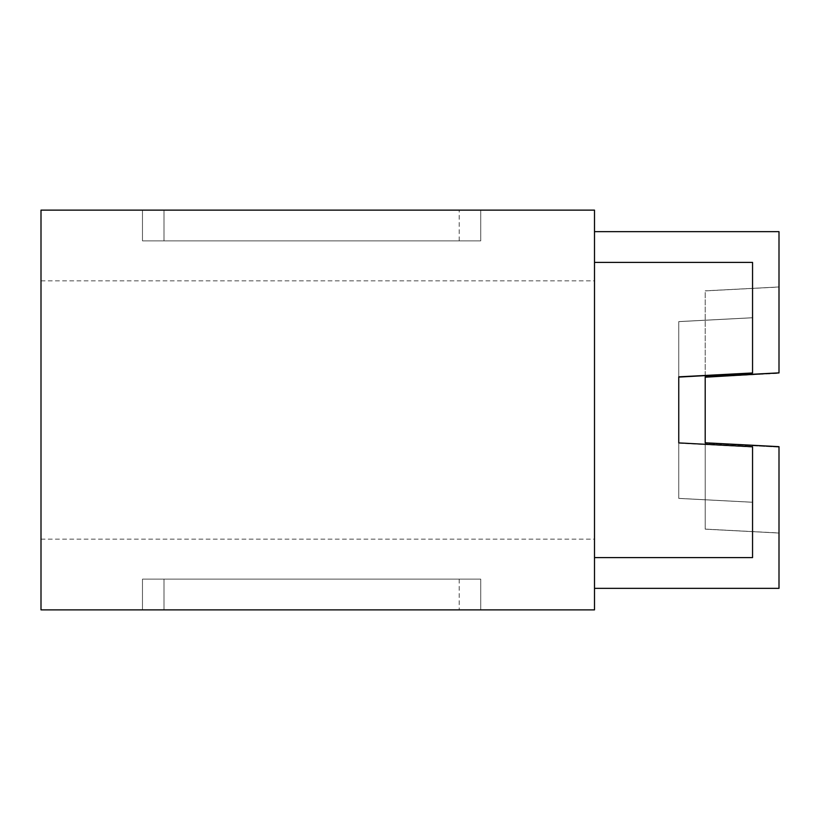 <?xml version="1.0" encoding="UTF-8"?>
<svg xmlns="http://www.w3.org/2000/svg" width="820" height="820" viewBox="0 0 820 820"><rect width="100%" height="100%" fill="white"/><g stroke="black" fill="none" stroke-linecap="round" stroke-linejoin="round"><path stroke-width="0.61" stroke-dasharray="4.1 3.07" d="M164 240.875L459.2 240.875L164 240.875L459.2 240.875L164 240.875L459.2 240.875L164 240.875L164 210.125L459.2 210.125L164 210.125L459.2 210.125L164 210.125L459.2 210.125L164 210.125L164 240.875L164 210.125M459.2 240.875L459.2 210.125M142.475 240.875L142.475 210.125L480.725 210.125L142.475 210.125L480.725 210.125L142.475 210.125L142.475 240.875L480.725 240.875L480.725 210.125L480.725 240.875L142.475 240.875M594.5 410L594.5 588.35L594.5 410M594.5 231.65L779 231.65L779 373.336L779 287.041L705.2 290.905L705.2 410L705.2 290.905L779 286.959L779 373.059L779 231.65L779 373.336L705.2 377.21L705.2 443.271L779 447.136L779 588.35L779 446.664L705.2 442.79L705.2 410L705.2 443.271L779 447.136L779 588.35L594.5 588.35M41 410L41 280.85L41 410M459.2 609.875L164 609.875L459.2 609.875L164 609.875L459.2 609.875L164 609.875L164 579.125L459.2 579.125L164 579.125L459.2 579.125L164 579.125L459.2 579.125L164 579.125L164 609.875L459.2 609.875L459.2 579.125M164 609.875L164 579.125M142.475 609.875L142.475 579.125L480.725 579.125L142.475 579.125L480.725 579.125L142.475 579.125L142.475 609.875L480.725 609.875L480.725 579.125L480.725 609.875L142.475 609.875M752.555 262.4L594.5 262.4L752.555 262.4L752.555 373.233L678.755 376.985L678.755 321.635L752.555 317.77L752.555 373.079L752.555 317.729L678.755 321.594L678.755 376.944L752.555 372.967L752.555 262.4L752.555 373.233L678.755 377.097L678.755 321.594L678.755 376.944L678.755 321.635L752.555 317.77L752.555 373.079L752.555 262.4L752.555 373.233L678.755 377.097L678.755 443.169L752.555 447.033L752.555 557.6L752.555 446.767L678.755 442.902L678.755 410L678.755 443.169L752.555 447.033L752.555 557.6L752.555 446.767L678.755 442.902L678.755 410L678.755 443.169L752.555 447.033L752.555 557.6L594.5 557.6L752.555 557.6M678.755 443.169L678.755 498.406L752.555 502.229L678.755 498.406L678.755 443.056L752.555 446.92L752.555 502.27L752.555 446.767L678.755 443.056L678.755 498.406L678.755 442.902L752.555 446.88L752.555 502.229L678.755 498.365L678.755 443.015L752.555 446.88L752.555 502.27L678.755 498.406L678.755 442.902M678.755 321.635L752.555 317.77L752.555 373.079L752.555 317.729L678.755 321.594L678.755 376.944L752.555 373.079L678.755 376.831L678.755 410L678.755 376.831M678.755 498.365L752.555 502.229L752.555 447.033M752.555 373.233L752.555 317.729L678.755 321.594M678.755 376.985L752.555 373.12L678.755 376.944M678.755 443.056L752.555 446.92L678.755 443.015M752.555 446.767L752.555 502.27L678.755 498.406M705.2 529.166L705.2 442.79L705.2 529.166L705.2 443.066L705.2 529.166L779 533.041L779 446.941L705.2 443.066L779 446.941L779 533.041L705.2 529.166M705.2 377.21L779 373.141M779 373.059L779 286.959L779 373.059L705.2 376.933L779 372.864M779 286.959L705.2 290.833L779 286.959M779 446.664L705.2 442.995L779 446.859L779 532.959L705.2 529.095L779 533.041L779 446.664M41 609.875L594.5 609.875L594.5 210.125L41 210.125L41 609.875M41 280.85L594.5 280.85M41 539.15L594.5 539.15"/><path stroke-width="1.23" d="M594.5 588.35L779 588.35L779 446.664L705.2 442.79L705.2 376.728L779 372.864L779 231.65L594.5 231.65M594.5 557.6L752.555 557.6L752.555 446.767L678.755 442.902L678.755 376.831L752.555 372.967L752.555 262.4L594.5 262.4M678.755 377.097L752.555 372.967M705.2 377.21L779 372.864M594.5 609.875L41 609.875L41 210.125L594.5 210.125L594.5 609.875"/></g></svg>
